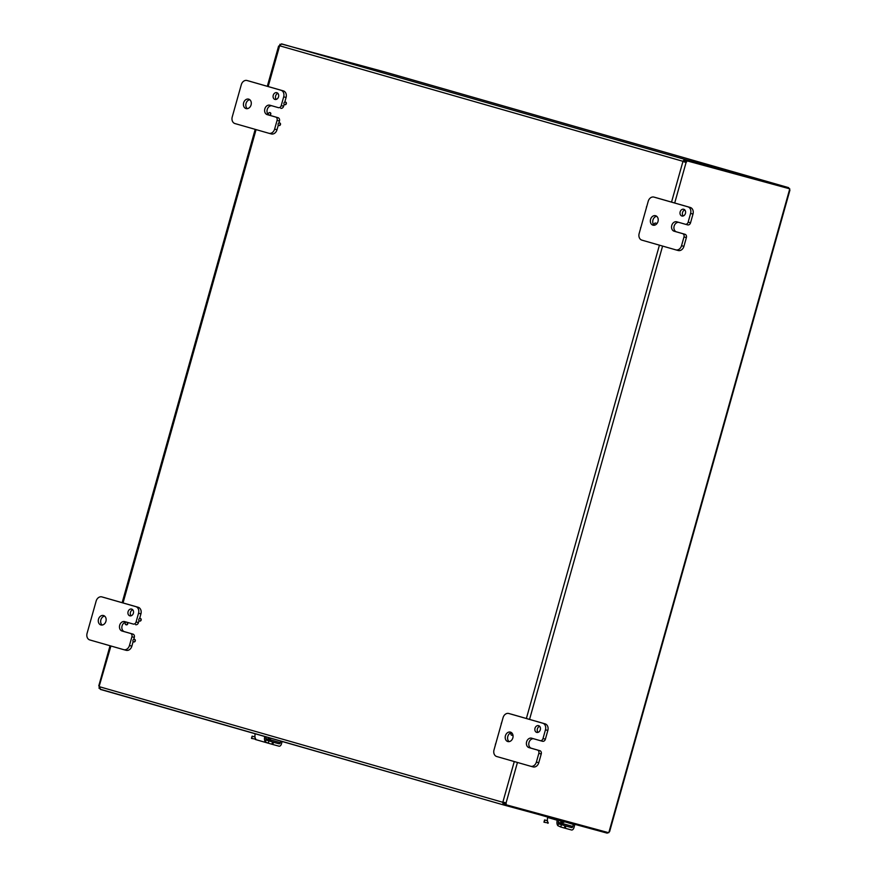 <?xml version="1.0" encoding="UTF-8"?>
<svg xmlns="http://www.w3.org/2000/svg" width="877" height="877" viewBox="0 0 877 877"><rect width="100%" height="100%" fill="white"/><g stroke="black" fill="none" stroke-linecap="round" stroke-linejoin="round"><path stroke-width="1.32" d="M536.702 732.394A3.497 2.763 105.2 0 1 534.992 728.294A3.497 2.763 105.2 0 1 538.566 725.652A3.497 2.763 105.2 0 1 540.309 729.752A3.497 2.763 105.2 0 1 536.735 732.405A3.497 2.763 105.2 0 1 536.702 732.394M539.662 726.342A3.497 2.763 -74.8 0 0 537.371 728.951A3.497 2.763 -74.8 0 0 538.018 732.372M530.728 766.268L533.019 766.893A5.591 4.407 -74.8 0 0 533.063 766.904A5.591 4.407 -74.8 0 0 538.774 762.727L541.23 753.99A2.795 2.203 -74.8 0 0 539.859 750.69L537.48 750.043A2.795 2.203 105.2 0 1 538.84 753.343L536.384 762.08A5.591 4.407 105.2 0 1 530.684 766.257A5.591 4.407 105.2 0 1 530.64 766.246L496.722 756.522A5.591 4.407 105.2 0 1 494.003 749.934L503.069 717.66A5.591 4.407 105.2 0 1 508.781 713.483A5.591 4.407 105.2 0 1 508.824 713.494L542.731 723.207A5.591 4.407 105.2 0 1 545.461 729.807L543.006 738.544A2.795 2.203 105.2 0 1 540.144 740.626A2.795 2.203 105.2 0 1 540.122 740.616L542.534 741.273A2.795 2.203 -74.8 0 0 542.534 741.273A2.795 2.203 -74.8 0 0 545.384 739.19L547.84 730.453A5.591 4.407 -74.8 0 0 545.11 723.854L511.203 714.141A5.591 4.407 -74.8 0 0 511.159 714.13A5.591 4.407 -74.8 0 0 511.116 714.119M533.6 738.752A4.9 3.859 -74.8 0 0 528.93 742.764A4.9 3.859 -74.8 0 0 531.385 748.267L539.859 750.69M537.48 750.043L528.995 747.621A4.9 3.859 105.2 0 1 526.606 741.865A4.9 3.859 105.2 0 1 531.615 738.182A4.9 3.859 105.2 0 1 531.648 738.193L540.122 740.616M511.543 732.679A4.9 3.859 -74.8 0 0 507.794 736.472A4.9 3.859 -74.8 0 0 509.109 741.635M507.805 741.547A4.9 3.859 105.2 0 1 505.415 735.792A4.9 3.859 105.2 0 1 510.414 732.109A4.9 3.859 105.2 0 1 512.859 737.842A4.9 3.859 105.2 0 1 507.849 741.558A4.9 3.859 105.2 0 1 507.805 741.547M274.94 99.43A3.497 2.763 105.2 0 1 273.229 95.319A3.497 2.763 105.2 0 1 276.803 92.688A3.497 2.763 105.2 0 1 278.546 96.788A3.497 2.763 105.2 0 1 274.961 99.43A3.497 2.763 105.2 0 1 274.94 99.43M277.899 93.368A3.497 2.763 -74.8 0 0 275.608 95.988A3.497 2.763 -74.8 0 0 276.255 99.397M275.707 117.069A2.795 2.203 105.2 0 1 277.077 120.368L274.622 129.105A5.591 4.407 105.2 0 1 268.91 133.282A5.591 4.407 105.2 0 1 268.866 133.271L234.959 123.558A5.591 4.407 105.2 0 1 232.23 116.959L241.307 84.685A5.591 4.407 105.2 0 1 247.007 80.509A5.591 4.407 105.2 0 1 247.051 80.52L280.958 90.243A5.591 4.407 105.2 0 1 283.688 96.832L281.232 105.569A2.795 2.203 105.2 0 1 278.382 107.652A2.795 2.203 105.2 0 1 278.36 107.652L269.886 105.218A4.9 3.859 105.2 0 0 269.842 105.207A4.9 3.859 105.2 0 0 264.832 108.891A4.9 3.859 105.2 0 0 267.233 114.646L278.097 117.726A2.795 2.203 -74.8 0 1 279.456 121.015L278.919 122.944M269.48 115.249A4.9 3.859 -74.8 0 0 269.623 115.293L278.097 117.726M268.954 133.293L271.256 133.918A5.591 4.407 -74.8 0 0 271.3 133.929A5.591 4.407 -74.8 0 0 277 129.752L278.294 125.148M284.773 102.105L286.077 97.479A5.591 4.407 -74.8 0 0 283.348 90.89L249.441 81.177A5.591 4.407 -74.8 0 0 249.397 81.155A5.591 4.407 -74.8 0 0 249.353 81.144M280.761 108.309L280.739 108.299A2.795 2.203 -74.8 0 0 280.761 108.309A2.795 2.203 -74.8 0 0 283.622 106.216L284.159 104.308M271.826 105.777A4.9 3.859 -74.8 0 0 267.342 109.143A4.9 3.859 -74.8 0 0 268.647 114.821M249.77 99.715A4.9 3.859 -74.8 0 0 246.02 103.497A4.9 3.859 -74.8 0 0 247.336 108.66M246.042 108.573A4.9 3.859 105.2 0 1 243.642 102.817A4.9 3.859 105.2 0 1 248.651 99.134A4.9 3.859 105.2 0 1 251.085 104.878A4.9 3.859 105.2 0 1 246.075 108.584A4.9 3.859 105.2 0 1 246.042 108.573M681.857 216.005A3.497 2.763 105.2 0 1 680.146 211.894A3.497 2.763 105.2 0 1 683.72 209.263A3.497 2.763 105.2 0 1 685.463 213.363A3.497 2.763 105.2 0 1 681.878 216.016A3.497 2.763 105.2 0 1 681.857 216.005M684.816 209.943A3.497 2.763 -74.8 0 0 682.525 212.563A3.497 2.763 -74.8 0 0 683.172 215.983M682.624 233.655A2.795 2.203 105.2 0 1 683.994 236.954L681.539 245.692A5.591 4.407 105.2 0 1 675.827 249.868A5.591 4.407 105.2 0 1 675.783 249.857L641.876 240.134A5.591 4.407 105.2 0 1 639.147 233.545L648.224 201.271A5.591 4.407 105.2 0 1 653.924 197.095A5.591 4.407 105.2 0 1 653.968 197.106L687.886 206.819A5.591 4.407 105.2 0 1 690.605 213.418L688.149 222.144A2.795 2.203 105.2 0 1 685.299 224.238A2.795 2.203 105.2 0 1 685.277 224.227L676.803 221.804A4.9 3.859 105.2 0 0 676.759 221.793A4.9 3.859 105.2 0 0 671.76 225.477A4.9 3.859 105.2 0 0 674.15 231.221L685.014 234.302A2.795 2.203 -74.8 0 1 686.373 237.601L683.917 246.338L681.539 245.692M678.743 222.363A4.9 3.859 -74.8 0 0 674.073 226.376A4.9 3.859 -74.8 0 0 676.54 231.879L685.014 234.302M675.871 249.879L678.173 250.504A5.591 4.407 -74.8 0 0 678.217 250.515A5.591 4.407 -74.8 0 0 683.917 246.338M687.689 224.885L685.299 224.238L687.667 224.885A2.795 2.203 -74.8 0 0 687.689 224.885A2.795 2.203 -74.8 0 0 690.539 222.802L692.994 214.065A5.591 4.407 -74.8 0 0 690.265 207.465L656.358 197.753A5.591 4.407 -74.8 0 0 656.314 197.742A5.591 4.407 -74.8 0 0 656.27 197.731M656.698 216.29A4.9 3.859 -74.8 0 0 652.937 220.072A4.9 3.859 -74.8 0 0 654.253 225.246M652.959 225.159A4.9 3.859 105.2 0 1 650.559 219.403A4.9 3.859 105.2 0 1 655.568 215.72A4.9 3.859 105.2 0 1 658.013 221.453A4.9 3.859 105.2 0 1 652.992 225.17A4.9 3.859 105.2 0 1 652.959 225.159M129.785 615.818A3.497 2.763 105.2 0 1 128.075 611.707A3.497 2.763 105.2 0 1 131.649 609.077A3.497 2.763 105.2 0 1 133.392 613.176A3.497 2.763 105.2 0 1 129.818 615.829A3.497 2.763 105.2 0 1 129.785 615.818M132.745 609.756A3.497 2.763 -74.8 0 0 130.454 612.376A3.497 2.763 -74.8 0 0 131.101 615.797M130.563 633.468A2.795 2.203 105.2 0 1 131.923 636.757L129.467 645.494A5.591 4.407 105.2 0 1 123.767 649.671A5.591 4.407 105.2 0 1 123.712 649.66L89.805 639.947A5.591 4.407 105.2 0 1 87.075 633.347L96.152 601.074A5.591 4.407 105.2 0 1 101.864 596.897A5.591 4.407 105.2 0 1 101.907 596.908L135.814 606.632A5.591 4.407 105.2 0 1 138.544 613.22L136.088 621.957A2.795 2.203 105.2 0 1 133.227 624.051A2.795 2.203 105.2 0 1 133.205 624.04L124.731 621.607A4.9 3.859 105.2 0 0 124.687 621.596A4.9 3.859 105.2 0 0 119.689 625.279A4.9 3.859 105.2 0 0 122.078 631.034L132.942 634.115A2.795 2.203 -74.8 0 1 134.313 637.415L133.764 639.333M126.091 622.144A4.9 3.859 -74.8 0 0 121.936 626.551A4.9 3.859 -74.8 0 0 124.468 631.681L132.942 634.115M123.81 649.682L126.102 650.306A5.591 4.407 -74.8 0 0 126.145 650.317A5.591 4.407 -74.8 0 0 131.857 646.141L133.151 641.536M139.629 618.493L140.923 613.867A5.591 4.407 -74.8 0 0 138.193 607.279L104.286 597.566A5.591 4.407 -74.8 0 0 104.242 597.555A5.591 4.407 -74.8 0 0 104.199 597.533M135.617 624.698L135.595 624.687A2.795 2.203 -74.8 0 0 135.617 624.698A2.795 2.203 -74.8 0 0 138.467 622.604L139.004 620.697M104.626 616.103A4.9 3.859 -74.8 0 0 100.866 619.886A4.9 3.859 -74.8 0 0 102.192 625.049M100.888 624.961A4.9 3.859 105.2 0 1 98.498 619.217A4.9 3.859 105.2 0 1 103.497 615.533A4.9 3.859 105.2 0 1 105.942 621.267A4.9 3.859 105.2 0 1 100.932 624.972A4.9 3.859 105.2 0 1 100.888 624.961M495.428 744.858A1.337 1.063 105.2 0 1 495.801 743.521M501.282 724.018A1.337 1.063 105.2 0 1 501.655 722.681M512.837 734.641A1.337 1.063 105.2 0 1 510.918 734.104A1.337 1.063 105.2 0 1 511.631 732.755M512.968 735.167A1.337 1.063 105.2 0 1 511.894 735.255M640.572 228.469A1.337 1.063 105.2 0 1 640.955 227.132M654.319 225.236A1.337 1.063 105.2 0 1 655.59 223.087A1.337 1.063 105.2 0 1 656.303 224.26M655.81 223.186A1.337 1.063 105.2 0 1 656.709 223.854M646.437 207.63A1.337 1.063 105.2 0 1 646.809 206.292M269.842 112.574A1.337 1.063 105.2 0 1 269.129 115.161A1.337 1.063 105.2 0 1 269.842 112.574L270.324 112.705A1.337 1.063 105.2 0 1 269.382 115.183M285.354 102.061A1.337 1.063 105.2 0 1 284.641 104.648A1.337 1.063 105.2 0 1 285.354 102.061L285.836 102.192A1.337 1.063 105.2 0 1 284.893 104.681M279.5 122.912A1.337 1.063 105.2 0 1 278.787 125.488A1.337 1.063 105.2 0 1 279.5 122.912L279.982 123.032A1.337 1.063 105.2 0 1 279.039 125.521M140.21 618.449A1.337 1.063 105.2 0 1 139.498 621.037A1.337 1.063 105.2 0 1 140.21 618.449L140.682 618.581A1.337 1.063 105.2 0 1 139.75 621.069M126.792 622.199A1.337 1.063 105.2 0 1 125.904 624.709A1.337 1.063 105.2 0 1 126.431 622.1M127.308 622.352A1.337 1.063 105.2 0 1 126.156 624.742M134.345 639.3A1.337 1.063 105.2 0 1 133.633 641.887A1.337 1.063 105.2 0 1 134.345 639.3L134.828 639.432A1.337 1.063 105.2 0 1 133.885 641.909M789.201 188.676L788.555 187.634L384.543 71.881M281.506 44.014L384.411 71.848L788.555 187.634M504.352 805.152L503.376 804.878L502.62 802.236L503.288 802.411L504.801 803.562L504.352 805.152L607.213 833.15L608.199 832.58M99.835 688.401L98.958 688.149A1.568 0.965 106 0 0 99.156 686.34L99.539 686.472A1.568 1.239 105.2 0 1 99.671 686.79L502.62 802.236A1.568 1.239 105.2 0 1 502.894 802.027L506.073 802.926A1.568 0.965 -74 0 1 505.886 804.724L608.781 832.733L789.771 188.84L686.877 160.831A1.568 0.965 -74 0 1 686.088 162.475L684.838 162.124A1.568 0.965 106 0 0 685.617 160.48M607.213 833.15L607.432 832.372M280.859 44.497L279.949 44.256L280.848 44.508M788.434 188.456L788.653 187.667L685.792 159.669L685.343 161.258L683.764 161.543A1.568 1.239 -74.8 0 0 683.896 161.861M505.886 804.724L504.626 804.373A1.568 0.965 106 0 0 504.812 802.565L503.869 802.302A1.568 1.239 -74.8 0 0 503.595 802.499L503.376 804.878L100.153 689.19M99.671 686.79L100.427 689.432L503.354 804.867M281.55 43.85L279.84 45.834A1.568 1.239 105.2 0 1 279.566 46.032L279.171 45.9A1.568 0.965 106 0 0 279.949 44.256M671.53 202.105L682.909 161.587A1.568 1.239 105.2 0 1 682.788 161.269L684.816 159.384L685.792 159.669M281.868 43.949L684.816 159.384L684.367 160.984M279.84 45.834L683.764 161.543M517.441 762.464L506.073 802.926L502.894 802.027L514.273 761.554M684.838 162.124L686.088 162.475L674.698 203.015M686.877 160.831L789.771 188.84M110.919 645.998L99.156 686.34M547.851 816.991L547.708 817.496A5.591 3.431 106 0 0 548.311 822.966L544.2 822.253L544.573 819.94L547.445 820.719M558.813 819.973L558.506 821.058A2.795 1.721 106 0 0 558.528 823.306L564.996 825.794L564.371 828.031L565.281 828.283L565.906 826.046L564.996 825.794M544.716 819.984L544.2 822.253M547.445 820.762L544.825 820.017M574.873 824.347L573.92 827.745A2.795 1.721 -74 0 1 571.508 829.982L565.281 828.283M560.392 826.89L564.371 828.031M561.379 824.753L560.754 826.989L557.86 825.696A5.591 3.431 -74 0 1 557.257 820.225L557.432 819.6M559.208 824.051L571.585 827.592A1.392 0.855 106 0 0 572.791 826.474L558.342 822.33M573.492 823.974L572.791 826.474M564.196 822.067A3.135 2.478 105.2 0 1 562.541 822.319A3.135 2.478 105.2 0 1 561.85 821.979M571.585 827.592L565.906 826.046M571.64 823.47L573.01 823.843M560.008 820.302L572.418 824.15M538.325 814.404L547.818 817.101M559.943 820.499L558.759 820.159M255.218 733.775A5.591 3.431 106 0 0 255.843 739.168L251.721 738.456L252.105 736.143L254.966 736.921M266.137 736.91L266.038 737.261A2.795 1.721 106 0 0 266.06 739.508L272.528 741.997L271.903 744.233L272.802 744.496L273.438 742.249L272.528 741.997M252.236 736.187L251.721 738.456M254.977 736.976L252.357 736.22M282.131 741.493L281.44 743.948A2.795 1.721 -74 0 1 279.029 746.184L272.802 744.496M267.913 743.093L271.903 744.233M268.91 740.966L268.285 743.203L265.391 741.909A5.591 3.431 -74 0 1 264.766 736.516M266.74 740.254L279.116 743.795A1.392 0.855 106 0 0 280.322 742.676L265.874 738.544M280.761 741.098L280.322 742.676M271.421 738.423A3.135 2.478 105.2 0 1 270.061 738.522A3.135 2.478 105.2 0 1 269.382 738.182M279.116 743.795L273.438 742.249M538.84 753.343L541.23 753.99M531.385 748.267L528.995 747.621M545.384 739.19L543.006 738.544M540.166 740.637L542.512 741.273M545.461 729.807L547.84 730.453M538.774 762.727L536.384 762.08M545.11 723.854L542.731 723.207M277.077 120.368L279.456 121.015M269.129 115.161L267.233 114.646M283.622 106.216L281.232 105.569M283.688 96.832L286.077 97.479M277 129.752L274.622 129.105M283.348 90.89L280.958 90.243M247.051 80.52L249.441 81.177M683.994 236.954L686.373 237.601M676.54 231.879L674.15 231.221M690.539 222.802L688.149 222.144M690.605 213.418L692.994 214.065M690.265 207.465L687.886 206.819M653.968 197.106L656.358 197.753M131.923 636.757L134.313 637.415M124.468 631.681L122.078 631.034M138.467 622.604L136.088 621.957M138.544 613.22L140.923 613.867M131.857 646.141L129.467 645.494M138.193 607.279L135.814 606.632M101.907 596.908L104.286 597.566M662.595 246.075L529.555 719.403M526.375 718.493L659.427 245.165M279.566 46.032L268.176 86.538M256.073 129.61L123.032 602.927M548.026 822.549L547.818 823.284M558.528 823.306L557.86 825.696M557.257 820.225L547.708 817.496M255.547 738.752L255.339 739.497M255.788 739.618L267.737 743.049M266.06 739.508L265.391 741.909M530.684 766.257L533.063 766.904M268.91 133.282L271.3 133.929M247.007 80.509L249.397 81.155M675.827 249.868L678.217 250.515M653.924 197.095L656.314 197.742M123.767 649.671L126.145 650.317M101.864 596.897L104.242 597.555M609.592 831.692L789.925 190.145M278.601 46.086L267.31 86.286M255.196 129.357L122.155 602.685M110.053 645.746L98.761 685.902M544.573 819.94L543.948 822.177M563.089 821.497L558.671 820.466M559.537 820.39L561.762 821.113M563.472 821.606L560.765 821.672M560.118 820.631L560.94 821.047M561.96 822.001L564.624 821.935M564.251 821.826L561.565 821.892M563.867 821.716L561.17 821.782M560.546 820.762L561.148 821.08M252.105 736.143L251.48 738.379M255.744 739.607L267.803 743.06M269.71 737.93L266.575 737.031M270.083 738.039L268.296 737.886M269.48 738.204L271.234 738.368M270.861 738.259L269.086 738.105M270.478 738.149L268.702 737.995"/></g></svg>

